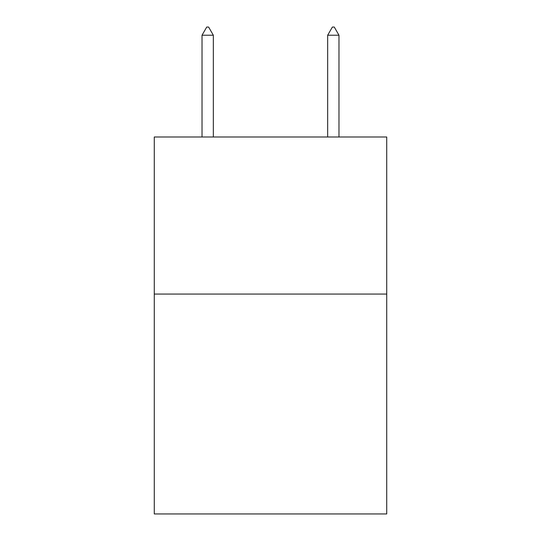 <?xml version="1.0" encoding="UTF-8"?>
<svg xmlns="http://www.w3.org/2000/svg" width="541" height="541" viewBox="0 0 541 541"><rect width="100%" height="100%" fill="white"/><g stroke="black" fill="none" stroke-linecap="round" stroke-linejoin="round"><path stroke-width="0.81" d="M386.727 294.061L386.727 513.95L154.273 513.95L154.273 136.995L386.727 136.995L386.727 294.061L154.273 294.061M213.33 35.219L208.616 27.05L206.73 27.05L202.023 35.219L213.33 35.219L213.33 136.995M202.023 35.219L202.023 136.995M332.384 27.05L334.27 27.05L338.977 35.219L327.67 35.219L332.384 27.05M338.977 136.995L338.977 35.219M327.67 136.995L327.67 35.219"/></g></svg>
